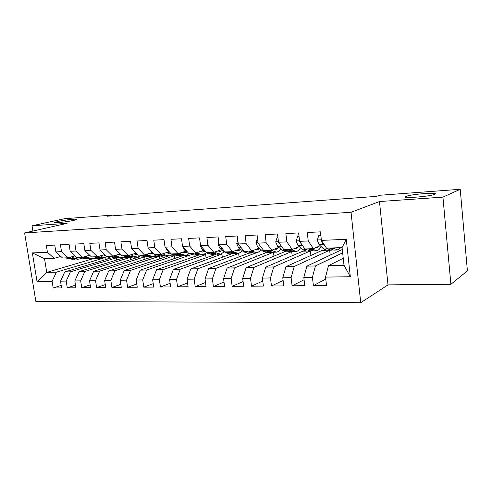 <?xml version="1.0" encoding="UTF-8"?>
<svg xmlns="http://www.w3.org/2000/svg" width="492" height="492" viewBox="0 0 492 492"><rect width="100%" height="100%" fill="white"/><g stroke="black" fill="none" stroke-linecap="round" stroke-linejoin="round"><path stroke-width="0.74" d="M406.109 196.376L406.214 196.333C411.693 194.051 440.518 191.954 434.621 194.315L434.331 194.432C428.366 196.818 399.252 198.768 406.109 196.376L406.097 196.376M57.921 221.48C65.018 219.869 79.421 218.38 76.66 219.555L73.948 220.33C66.961 221.947 52.189 223.485 55.012 222.304L57.921 221.48M450.893 284.308L442.935 197.126L379.48 201.548L387.997 284.88L450.893 284.308L467.4 270.84L460.217 189.291L379.615 195.281L376.577 196.37L107.44 216.197L111.918 215.17L64.649 218.682L32.041 225.785L32.902 231.055M387.997 284.88L360.741 302.709L35.867 301.448L24.6 232.931L351.036 212.292L360.741 302.709M93.523 258.571L46.752 272.402L37.041 281.547L52.109 281.319L53.185 287.974L61.592 287.9L60.516 281.19L66.199 281.098L67.269 287.851L75.903 287.771L74.833 280.969L80.67 280.877L81.74 287.715L90.608 287.635L89.544 280.741L95.54 280.649L96.604 287.58L105.725 287.5L104.661 280.508L110.829 280.415L111.887 287.445L121.266 287.359L120.208 280.268L126.555 280.169L127.606 287.303L137.256 287.217L136.204 280.022L142.729 279.923L143.775 287.156L153.707 287.07L152.661 279.77L159.377 279.665L160.423 287.008L170.644 286.916L169.605 279.511L176.517 279.401L177.557 286.848L188.085 286.756L187.052 279.241L194.18 279.13L195.207 286.695L206.056 286.596L205.035 278.964L212.378 278.847L213.399 286.529L224.586 286.424L223.571 278.675L231.148 278.558L232.156 286.356L243.694 286.252L242.685 278.386L250.502 278.263L251.504 286.184L263.404 286.073L262.414 278.078L270.483 277.955L271.473 286.006L283.761 285.889L282.783 277.765L291.11 277.636L292.088 285.815L304.782 285.704L303.816 277.439L312.426 277.31L313.386 285.624L326.503 285.508L325.556 277.107L328.465 265.631L344.013 265.256L342.081 247.587L326.503 248.165L321.405 240.385L346.257 239.309L350.329 276.725L325.556 277.107M37.041 281.547L32.355 252.913L47.435 252.255L54.145 258.318L60.854 256.473M321.405 240.385L320.44 231.855L307.26 232.507L308.232 240.957L299.597 241.332L298.619 232.937L285.864 233.577L286.854 241.88L278.503 242.242L277.506 233.995L265.163 234.61L266.166 242.777L258.079 243.128L257.07 235.01L245.121 235.607L246.135 243.645L238.3 243.989L237.279 236L225.705 236.572L226.732 244.487L219.137 244.819L218.11 236.953L206.886 237.513L207.925 245.305L200.564 245.619L199.524 237.882L188.639 238.423L189.684 246.092L182.544 246.4L181.499 238.78L170.939 239.303L171.991 246.861L165.06 247.162L164.008 239.653L153.762 240.164L154.82 247.605L148.092 247.894L147.028 240.496L137.077 240.994L138.141 248.325L131.61 248.608L130.54 241.32L120.878 241.8L121.942 249.026L115.595 249.303L114.525 242.119L105.128 242.587L106.204 249.708L100.03 249.979L98.954 242.894L89.821 243.349L90.897 250.373L84.895 250.631L83.818 243.651L74.932 244.093L76.014 251.018L70.171 251.271L69.089 244.383L60.448 244.813L61.531 251.646L55.848 251.892L54.76 245.096L46.346 245.514L47.435 252.255M342.653 252.827L315.421 265.944L306.873 266.147L341.473 249.819L342.321 249.788M312.426 277.31L315.421 265.944M303.816 277.439L306.873 266.147M346.257 239.309L342.081 247.587M329.615 250.256L294.247 266.455L285.969 266.652L321.873 250.52L326.264 250.36M291.11 277.636L294.247 266.455M282.783 277.765L285.969 266.652M308.232 240.957L313.441 248.651L320.2 245.717M313.441 248.651L304.874 248.97L299.597 241.332M305.95 248.934L306.756 249.659L310.372 250.938L273.743 266.947L265.723 267.138L302.832 251.197L305.452 251.105M270.483 277.955L273.743 266.947M262.414 278.078L265.723 267.138M286.854 241.88L292.236 249.444L299.197 246.56M292.236 249.444L283.945 249.752L278.503 242.242M291.621 251.615L253.884 267.427L246.111 267.611L284.339 251.855L285.292 251.824M290.2 251.646L291.473 251.603M250.502 278.263L253.884 267.427M242.685 278.386L246.111 267.611M266.166 242.777L271.707 250.207L278.853 247.378M271.707 250.207L263.675 250.508L258.079 243.128M273.466 252.255L234.635 267.888L227.101 268.066L266.252 252.544M270.575 252.347L271.738 252.304M231.148 278.558L234.635 267.888M223.571 278.675L227.101 268.066M246.135 243.645L251.818 250.951L259.143 248.165M251.818 250.951L244.038 251.24L238.3 243.989M255.791 252.882L215.97 268.337L208.657 268.509L248.86 253.134M251.535 253.023L252.599 252.986M212.378 278.847L215.97 268.337M205.035 278.964L208.657 268.509M226.732 244.487L232.544 251.67L240.028 248.927M232.544 251.67L225.004 251.953L219.137 244.819M238.583 253.503L197.858 268.767L190.767 268.94L231.861 253.737M233.067 253.681L234.026 253.651M194.18 279.13L197.858 268.767M187.052 279.241L190.767 268.94M207.925 245.305L213.86 252.365L221.486 249.672M213.86 252.365L206.542 252.636L200.564 245.619M220.631 254.124L221.91 254.081L180.287 269.192L173.399 269.358L216 254.29M176.517 279.401L180.287 269.192M169.605 279.511L173.399 269.358M189.684 246.092L195.736 253.042L203.497 250.385M195.736 253.042L188.633 253.306L182.544 246.4M203.055 254.751L205.638 254.659L163.221 269.604L156.536 269.764L199.119 254.93M159.377 279.665L163.221 269.604M152.661 279.77L156.536 269.764M171.991 246.861L178.141 253.7L186.031 251.08M178.141 253.7L171.253 253.952L165.06 247.162M185.982 255.36L189.789 255.225L146.647 270.003L140.146 270.157L183.534 255.459M142.729 279.923L146.647 270.003M136.204 280.022L140.146 270.157M154.82 247.605L161.068 254.333L169.063 251.756M161.068 254.333L154.371 254.585L148.092 247.894M169.389 255.951L174.359 255.772L130.54 270.391L124.224 270.538L168.239 256.012M126.555 280.169L130.54 270.391M120.208 280.268L124.224 270.538M138.141 248.325L144.476 254.954L152.385 252.47M144.476 254.954L137.975 255.194L131.61 248.608M159.322 256.314L114.876 270.766L108.732 270.914L153.418 256.523L159.322 256.314L159.679 258.835M110.829 280.415L114.876 270.766M104.661 280.508L108.732 270.914M121.942 249.026L128.357 255.551L136.044 253.202M128.357 255.551L122.034 255.791L115.595 249.303M144.537 256.873L99.648 271.129L93.671 271.276L138.91 257.039L144.002 256.855M95.54 280.649L99.648 271.129M89.544 280.741L93.671 271.276M106.204 249.708L112.686 256.135L120.165 253.903M112.686 256.135L106.543 256.369L100.03 249.979M130.343 257.353L84.827 271.486L79.015 271.627L124.765 257.544L128.504 257.408M80.67 280.877L84.827 271.486M74.833 280.969L79.015 271.627M90.897 250.373L97.447 256.707L104.722 254.579M97.447 256.707L91.469 256.929L84.895 250.631M116.395 257.851L70.405 271.836L64.747 271.971L110.971 258.036L113.418 257.943M66.199 281.098L70.405 271.836M60.516 281.19L64.747 271.971M76.014 251.018L82.625 257.261L89.698 255.231M82.625 257.261L76.807 257.476L70.171 251.271M102.828 258.331L56.365 272.168L46.752 272.402L44.532 258.681L54.145 258.318M93.535 258.657L98.738 258.466M52.109 281.319L56.365 272.168M61.531 251.646L68.197 257.796L75.079 255.865M68.197 257.796L62.533 258.005L55.848 251.892M442.935 197.126L460.217 189.291M24.6 232.931L67.078 223.337L32.041 225.785M379.48 201.548L351.036 212.292M112.022 215.859L111.918 215.17M343.25 258.269L328.465 265.631M103.166 260.385L102.853 258.325M116.77 260.004L116.45 257.857M130.712 259.616L130.38 257.353M145.011 259.229L144.673 256.873M174.728 258.441L174.359 255.772M190.176 258.048L189.789 255.225M206.037 257.654L205.638 254.659M222.329 257.261L221.91 254.081M239.069 256.879L238.632 253.497M256.27 256.498L255.822 252.882M273.97 256.129L273.497 252.255M292.168 255.778L291.676 251.621M310.901 255.446L310.384 250.938M330.193 255.145L329.646 250.256M32.355 252.913L44.532 258.681M344.013 265.256L350.329 276.725M53.185 287.974L61.193 285.403M67.269 287.851L75.491 285.151M81.74 287.715L90.184 284.886M96.604 287.58L105.282 284.604M111.887 287.445L120.811 284.302M127.606 287.303L136.782 283.989M143.775 287.156L153.215 283.65M160.423 287.008L170.134 283.287M177.557 286.848L187.557 282.9M195.207 286.695L205.508 282.488M213.399 286.529L224.008 282.039M232.156 286.356L243.091 281.547M251.504 286.184L262.777 281.018M271.473 286.006L283.103 280.428M292.088 285.815L304.093 279.782M313.386 285.624L325.778 279.056M66.106 257.876L67.146 258.454L73.222 259.389M71.654 256.824L74.077 258.202L78.745 259.192L81.617 258.214M74.753 255.957L75.62 256.363M68.579 257.691L69.766 258.355L74.667 259.315M77.527 259.235L71.432 258.294L69.766 257.353M80.079 257.353L81.106 257.943L87.219 258.89M85.885 256.326L88.222 257.679L92.847 258.687L95.811 257.623M88.954 255.446L90.602 256.098M82.73 257.23L83.8 257.845L88.683 258.81M91.635 258.731L85.503 257.777L83.948 256.879M94.421 256.818L100.036 258.429L101.592 258.374M100.497 255.815L102.748 257.15L107.324 258.171L110.386 257.008M103.541 254.924L105.841 255.68M97.188 256.713L98.203 257.316L103.068 258.294M105.091 254.942L104.396 255.323M106.124 258.214L99.956 257.248L98.511 256.393M105.282 255.588L105.632 255.471M109.15 256.27L114.704 257.913L116.352 257.851M115.515 255.293L117.662 256.596L122.188 257.642L125.362 256.369M118.523 254.389L121.407 255.151M111.991 256.166L112.994 256.769L117.84 257.765M120.294 254.032L119.205 254.721M121.007 257.685L119.335 257.747L114.796 256.707L113.474 255.901M120.116 255.01L120.934 254.684M124.279 255.705L129.771 257.371L131.512 257.31M130.952 254.758L132.994 256.037L137.465 257.101L140.743 255.699M133.929 253.847L137.329 254.53M127.2 255.594L128.197 256.215L133.018 257.218M135.491 253.368L134.421 254.093M136.296 257.138L134.531 257.205L130.048 256.147L128.855 255.403M135.355 254.413L136.628 253.804M133.812 250.889L134.845 251.959M139.833 255.127L145.257 256.824L147.09 256.756M146.819 254.216L148.75 255.459L153.16 256.541L156.542 255.004M149.765 253.294L153.639 253.804M142.834 255.016L143.818 255.637L148.615 256.652M150.73 252.986L150.054 253.442M152.003 256.578L150.14 256.646L145.724 255.569L144.666 254.893M151.013 253.798L152.729 252.833M149.371 249.26L151.936 251.99M155.823 254.53L161.173 256.252L163.104 256.184M163.141 253.663L164.949 254.862L169.297 255.963L172.79 254.266M166.05 252.728L169.143 253.325L170.367 252.986M158.91 254.413L159.882 255.053L164.648 256.074M168.159 256.006L166.191 256.074L161.837 254.979L160.872 254.339M167.114 253.165L169.168 251.824M165.65 247.808L167.508 250.705L169.543 252.076M172.274 253.915L173.227 254.561L177.532 255.674L179.574 255.6M179.937 253.103L181.622 254.253L185.89 255.373L189.494 253.497M182.815 252.15L185.736 252.697L187.47 252.082M175.447 253.798L176.4 254.444L181.136 255.477M184.777 255.416L182.704 255.489L178.418 254.37L177.464 253.724M183.67 252.507L185.57 251.234M182.47 245.877L184.512 250.022L187.698 252.242M189.192 253.288L190.133 253.94L194.371 255.071L196.523 254.997M197.23 252.531L198.774 253.62L202.968 254.764L206.683 252.679M200.072 251.56L202.815 252.045L204.746 251.289M192.464 253.165L193.405 253.823L198.104 254.862M201.874 254.807L199.684 254.881L195.478 253.743L194.543 253.085M200.705 251.83L202.237 250.815M200.336 243.958L199.986 245.213L202.015 249.321L206.419 252.494M206.615 252.636L207.538 253.3L211.695 254.456L213.965 254.376M215.041 251.947L216.437 252.974L220.545 254.143L224.364 251.818M217.851 250.957L220.391 251.381L222.519 250.44M209.986 252.513L210.902 253.177L215.564 254.229M219.475 254.179L217.169 254.259L213.042 253.097L212.126 252.433M218.245 251.129L219.321 250.434M218.768 241.972L218.054 244.419L220.053 248.595L225.465 252.642L229.53 253.823L231.923 253.737M233.386 251.363L234.629 252.31L238.645 253.497L242.568 250.908M236.178 250.342L238.491 250.699L240.809 249.542M228.03 251.836L228.928 252.519L233.54 253.577M237.599 253.534L235.164 253.62L231.129 252.433L230.231 251.756M236.301 250.397L236.75 250.133M237.784 239.924L236.683 243.608L238.638 247.845L243.927 251.965L247.9 253.165L250.422 253.079M252.304 250.766L253.374 251.621L257.298 252.833L261.313 249.93M255.071 249.715L257.138 249.991L259.647 248.577M246.621 251.148L247.501 251.836L252.064 252.9M256.277 252.87L253.706 252.962L249.77 251.75L248.891 251.061M257.47 238.226L255.883 242.771L257.802 247.076L262.962 251.264L266.83 252.494L269.493 252.396M271.805 250.17L272.697 250.908L276.516 252.144C278.066 251.867 279.438 250.779 280.625 248.878M274.579 249.069L276.356 249.26L279.05 247.544M265.785 250.428L266.646 251.129L270.495 252.359L271.154 252.199M275.52 252.181L272.82 252.279L268.983 251.049L268.128 250.342M277.9 237.261L277.168 237.292L275.698 241.904L277.568 246.283L282.586 250.545L286.35 251.793L289.155 251.695M291.805 249.462L292.635 250.176L296.332 251.443C297.943 251.135 299.339 249.905 300.526 247.74M294.726 248.411L296.172 248.509L298.822 246.72M285.557 249.696L286.387 250.41L290.126 251.664L290.833 251.473M295.372 251.473L292.519 251.578L288.798 250.317L287.968 249.604M280.6 245.139L281.129 245.871M277.869 237.033L277.168 237.292M299.007 236.258L297.691 236.32L296.153 241.006L297.967 245.465L302.838 249.807L306.479 251.08L309.431 250.975M312.408 248.694L313.207 249.426L316.78 250.711C318.447 250.379 319.868 248.977 321.042 246.504M315.581 247.728L316.62 247.734L318.871 246.295M310.372 250.938L311.135 250.717M315.852 250.748L312.844 250.852L309.247 249.567L308.441 248.841M300.458 242.574L301.916 245.305L303.041 246.314M298.958 235.834L297.691 236.32M320.821 235.231L318.89 235.317L317.272 240.084L319.031 244.616L323.736 249.038L327.248 250.342L330.366 250.231M333.674 247.9L334.443 248.644L337.881 249.961L340.919 247.63M320.772 234.764L318.89 235.317M327.008 248.146L327.783 248.891L331.27 250.194L332.088 249.936M406.14 196.659L405.353 196.966M336.989 249.991L333.822 250.108L330.353 248.792L329.578 248.054M321.725 240.871L323.115 244.45L325.649 246.861M69.766 258.355L67.146 258.454M74.077 258.202L71.432 258.294M83.8 257.845L81.106 257.943M88.222 257.679L85.503 257.777M98.203 257.316L95.436 257.414M102.748 257.15L99.956 257.248M112.994 256.769L110.153 256.873M117.662 256.596L114.796 256.707M128.197 256.215L125.275 256.32M132.994 256.037L130.048 256.147M143.818 255.637L140.817 255.748M148.75 255.459L145.724 255.569M159.882 255.053L156.794 255.163M164.949 254.862L161.837 254.979M151.339 251.357L150.989 251.369M176.4 254.444L173.227 254.561M181.622 254.253L178.418 254.37M168.264 250.674L167.508 250.705M193.405 253.823L190.133 253.94M198.774 253.62L195.478 253.743M185.699 249.973L184.512 250.022M200.49 245.084L200.016 245.102M210.902 253.177L207.538 253.3M216.437 252.974L213.042 253.097M203.657 249.253L202.015 249.321M219.063 244.272L218.085 244.315M228.928 252.519L225.465 252.642M234.629 252.31L231.129 252.433M222.175 248.509L220.053 248.595M238.233 243.429L236.713 243.497M247.501 251.836L243.927 251.965M253.374 251.621L249.77 251.75M241.271 247.74L238.638 247.845M258.011 242.562L255.92 242.654M266.646 251.129L262.962 251.264M272.697 250.908L268.983 251.049M260.975 246.947L257.802 247.076M278.429 241.67L275.735 241.787M286.387 250.41L282.586 250.545M292.635 250.176L288.798 250.317M281.319 246.135L277.568 246.283M299.53 240.748L296.19 240.895M306.756 249.659L302.838 249.807M313.207 249.426L309.247 249.567M301.916 245.305L297.967 245.465M321.337 239.788L317.309 239.967M327.783 248.891L323.736 249.038M334.443 248.644L330.353 248.792M323.115 244.45L319.031 244.616M322.094 241.431L321.682 241.609M406.214 196.333L406.312 197.329M55.012 222.304L55.073 222.661M121.057 255.145L121.383 255.133M136.339 254.567L137.311 254.53M152.053 253.97L153.006 253.933M168.202 253.362L169.143 253.325M184.814 252.728L185.736 252.697M201.905 252.082L202.815 252.045M219.5 251.418L220.391 251.381M237.618 250.729L238.491 250.699M256.289 250.022L257.138 249.991M275.532 249.29L276.356 249.26M295.372 248.54L296.172 248.509M315.846 247.765L316.62 247.734"/></g></svg>
